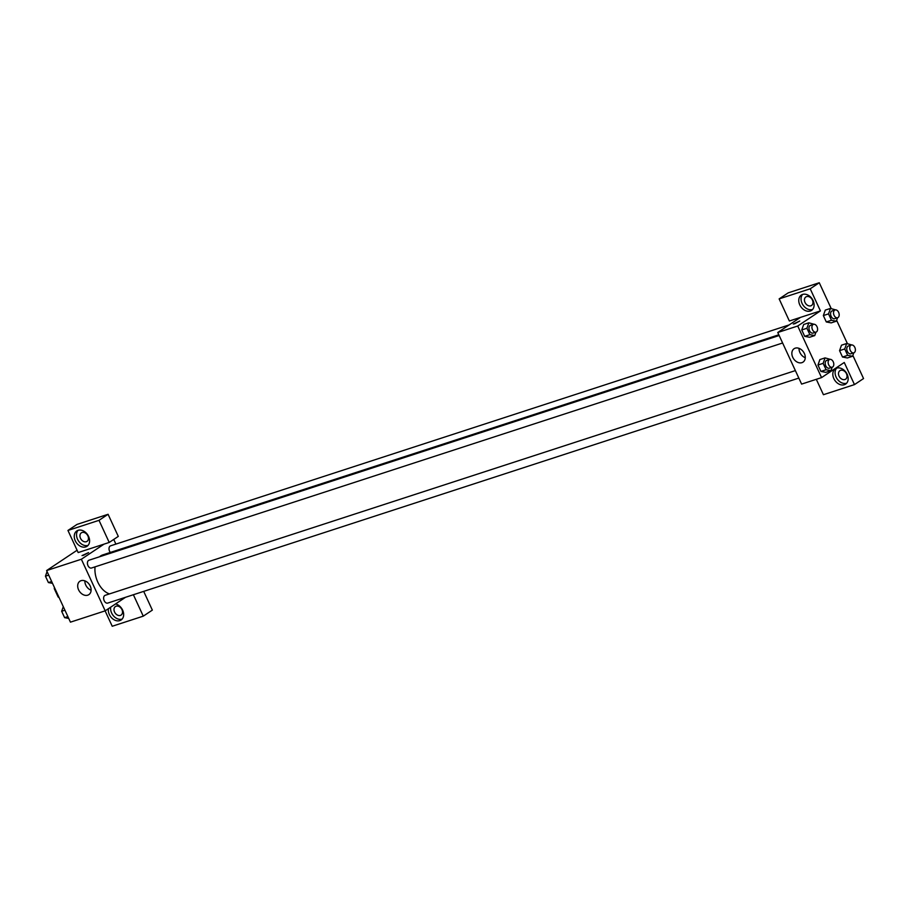 <?xml version="1.0" encoding="UTF-8"?>
<svg xmlns="http://www.w3.org/2000/svg" width="909" height="909" viewBox="0 0 909 909"><rect width="100%" height="100%" fill="white"/><g stroke="black" fill="none" stroke-linecap="round" stroke-linejoin="round"><path stroke-width="1.36" d="M58.733 596.781L58.131 596.986L54.313 588.725A7.67 5 72 0 1 54.404 587.419M58.131 596.986A7.67 5 72 0 0 59.096 597.577M54.915 588.532L54.313 588.725M125.51 597.304L105.194 610.837L70.448 622.154L46.609 570.557L77.095 550.24M83.321 555.41L88.559 552.592L83.321 555.41M78.163 552.558L109.216 542.446L99.001 520.334L67.948 530.447L78.163 552.558M105.194 610.837L81.355 559.24L46.609 570.557M81.355 559.24L104.046 544.127M88.559 552.592L82.049 555.592M75.277 540.775A9.215 6.886 56.3 0 1 76.822 530.936A9.215 6.886 56.3 0 1 87.662 534.799A9.215 6.886 56.3 0 1 87.037 546.286A9.215 6.886 56.3 0 1 75.277 540.775M78.049 530.333A9.215 6.886 -123.7 0 0 77.549 539.264A9.215 6.886 -123.7 0 0 88.071 545.377M82.071 532.492A5.124 3.829 56.3 0 1 87.65 535.424A5.124 3.829 56.3 0 1 87.037 541.366A5.124 3.829 56.3 0 1 86.321 541.707A5.124 3.829 56.3 0 1 80.742 538.764A5.124 3.829 56.3 0 1 81.355 532.833A5.124 3.829 56.3 0 1 82.071 532.492M67.948 530.447L77.026 524.402L108.08 514.289L99.001 520.334M109.216 542.446L118.295 536.401L108.08 514.289M81.049 580.681A8.056 6.011 56.3 0 1 89.843 585.294A8.056 6.011 56.3 0 1 88.866 594.634A8.056 6.011 56.3 0 1 79.39 591.259A8.056 6.011 56.3 0 1 79.935 581.215A8.056 6.011 56.3 0 1 81.049 580.681M84.867 580.851A8.056 6.011 -123.7 0 0 91.105 590.225M115.557 603.94A9.215 6.886 56.3 0 1 123.079 611.246A9.215 6.886 56.3 0 1 121.102 619.995A9.215 6.886 56.3 0 1 109.33 614.484A9.215 6.886 56.3 0 1 108.421 608.689M105.103 610.859L112.227 626.256L143.27 616.154L133.384 594.736M110.693 607.178A9.215 6.886 -123.7 0 0 111.602 612.973A9.215 6.886 -123.7 0 0 122.136 619.086M116.125 606.201A5.124 3.829 56.3 0 1 121.715 609.132A5.124 3.829 56.3 0 1 121.09 615.063A5.124 3.829 56.3 0 1 120.386 615.416A5.124 3.829 56.3 0 1 114.795 612.473A5.124 3.829 56.3 0 1 115.42 606.542A5.124 3.829 56.3 0 1 116.125 606.201M143.27 616.154L152.348 610.109L143.702 591.384M113.739 539.435L115.897 544.093M789.217 324.888L110.58 545.832A4.102 2.67 72 0 0 109.012 548.525A4.102 2.67 72 0 0 110.33 552.445M779.161 335.512L88.98 560.217A4.102 2.67 72 0 0 87.707 564.932A4.102 2.67 72 0 0 91.514 568.011L782.615 343M795.364 370.599L105.194 595.304A4.102 2.67 72 0 0 103.921 600.02A4.102 2.67 72 0 0 107.728 603.087L798.829 378.087M778.831 334.796L102.785 554.899A20.566 13.396 72 0 0 99.558 556.774M95.047 566.864A20.566 13.396 72 0 0 109.455 593.907M816.305 379.314L823.429 394.711L854.471 384.598L844.256 362.486L821.566 377.599L801.613 384.098L777.763 332.501L800.454 317.4L789.364 321.002L779.149 298.891L810.203 288.789L820.418 310.901L800.454 317.4M779.149 298.891L788.228 292.846L819.27 282.744L831.212 308.571M854.471 384.598L863.55 378.553L852.858 355.43M847.427 343.647L836.655 320.343M810.839 305.822A5.124 3.829 56.3 0 1 805.249 302.89A5.124 3.829 56.3 0 1 805.863 296.959A5.124 3.829 56.3 0 1 806.578 296.607A5.124 3.829 56.3 0 1 812.169 299.55A5.124 3.829 56.3 0 1 811.544 305.481A5.124 3.829 56.3 0 1 810.839 305.822M802.567 294.448A9.215 6.886 -123.7 0 0 802.056 303.379A9.215 6.886 -123.7 0 0 812.578 309.492M799.784 304.89A9.215 6.886 56.3 0 1 801.329 295.05A9.215 6.886 56.3 0 1 812.169 298.913A9.215 6.886 56.3 0 1 811.544 310.401A9.215 6.886 56.3 0 1 799.784 304.89M844.893 379.53A5.124 3.829 56.3 0 1 839.302 376.599A5.124 3.829 56.3 0 1 839.927 370.656A5.124 3.829 56.3 0 1 845.949 372.804A5.124 3.829 56.3 0 1 845.609 379.189A5.124 3.829 56.3 0 1 844.893 379.53M836.621 368.156A9.215 6.886 -123.7 0 0 836.11 377.087A9.215 6.886 -123.7 0 0 846.643 383.2M833.837 378.599A9.215 6.886 56.3 0 1 835.382 368.759A9.215 6.886 56.3 0 1 846.222 372.622A9.215 6.886 56.3 0 1 845.609 384.109A9.215 6.886 56.3 0 1 833.837 378.599M810.203 288.789L819.27 282.744M837.564 317.764L836.348 321.195L831.178 322.877L826.292 321.945L823.349 315.571L825.27 310.105L830.451 308.424L835.564 309.867M815.964 332.149L814.748 335.58L809.578 337.262L804.692 336.341L801.749 329.956L803.67 324.49L808.851 322.809L813.964 324.252M832.178 367.236L830.962 370.656L825.781 372.349L820.907 371.417L817.964 365.032L819.884 359.578L825.065 357.896L830.178 359.328M853.767 352.851L852.562 356.271L847.381 357.964L842.507 357.032L839.564 350.647L841.484 345.193L846.665 343.511L851.778 344.943M821.566 377.599L797.727 326.013L820.418 310.901M795.216 348.17A8.056 6.011 56.3 0 1 803.999 352.783A8.056 6.011 56.3 0 1 803.022 362.123A8.056 6.011 56.3 0 1 793.557 358.748A8.056 6.011 56.3 0 1 794.091 348.704A8.056 6.011 56.3 0 1 795.216 348.17M797.727 326.013L777.763 332.501M799.022 348.34A8.056 6.011 -123.7 0 0 805.26 357.714M794.523 323.865L799.761 321.036L794.523 323.865M799.761 321.036L793.25 324.047M830.962 370.656L826.088 369.736L823.134 363.35L825.065 357.896M829.701 359.419L826.747 360.384A4.102 2.67 72 0 0 825.474 365.1A4.102 2.67 72 0 0 829.281 368.179L832.235 367.213A4.102 2.67 72 0 0 832.667 366.997A4.102 2.67 72 0 0 833.383 362.146A4.102 2.67 72 0 0 829.701 359.419A4.102 2.67 72 0 0 828.429 364.145A4.102 2.67 72 0 0 832.235 367.213M826.088 369.736L820.907 371.417L817.964 365.032L819.884 359.578M823.134 363.35L817.964 365.032M814.748 335.58L809.874 334.648L806.919 328.263L808.851 322.809M813.487 324.331L810.533 325.297A4.102 2.67 72 0 0 809.26 330.024A4.102 2.67 72 0 0 813.066 333.092L816.032 332.126A4.102 2.67 72 0 0 816.464 331.91A4.102 2.67 72 0 0 817.168 327.058A4.102 2.67 72 0 0 813.487 324.331A4.102 2.67 72 0 0 812.226 329.058A4.102 2.67 72 0 0 816.032 332.126M809.874 334.648L804.692 336.341L801.749 329.956L803.681 324.49M806.919 328.263L801.749 329.956M852.562 356.271L847.688 355.351L844.734 348.965L846.665 343.511M851.301 345.034L848.347 345.999A4.102 2.67 72 0 0 847.074 350.715A4.102 2.67 72 0 0 850.881 353.783L853.835 352.828A4.102 2.67 72 0 0 854.267 352.612A4.102 2.67 72 0 0 854.983 347.761A4.102 2.67 72 0 0 851.301 345.034A4.102 2.67 72 0 0 850.029 349.749A4.102 2.67 72 0 0 853.835 352.828M847.688 355.351L842.507 357.032L839.564 350.647L841.484 345.193M844.734 348.965L839.564 350.647M836.348 321.195L831.474 320.263L828.519 313.878L830.451 308.424M835.087 309.946L832.133 310.912A4.102 2.67 72 0 0 830.86 315.628A4.102 2.67 72 0 0 834.667 318.707L837.621 317.741A4.102 2.67 72 0 0 838.064 317.525A4.102 2.67 72 0 0 838.768 312.673A4.102 2.67 72 0 0 835.087 309.946A4.102 2.67 72 0 0 833.814 314.673A4.102 2.67 72 0 0 837.621 317.741M831.474 320.263L826.292 321.945L823.349 315.571L825.281 310.105M828.519 313.878L823.349 315.571M68.732 618.427L64.607 617.654L61.664 611.268L63.289 606.655M67.88 616.586L64.607 617.654M64.925 610.2L61.664 611.268M52.517 583.351L48.404 582.567L45.45 576.181L47.075 571.579M51.665 581.499L48.404 582.567M48.711 575.124L45.45 576.181"/></g></svg>

